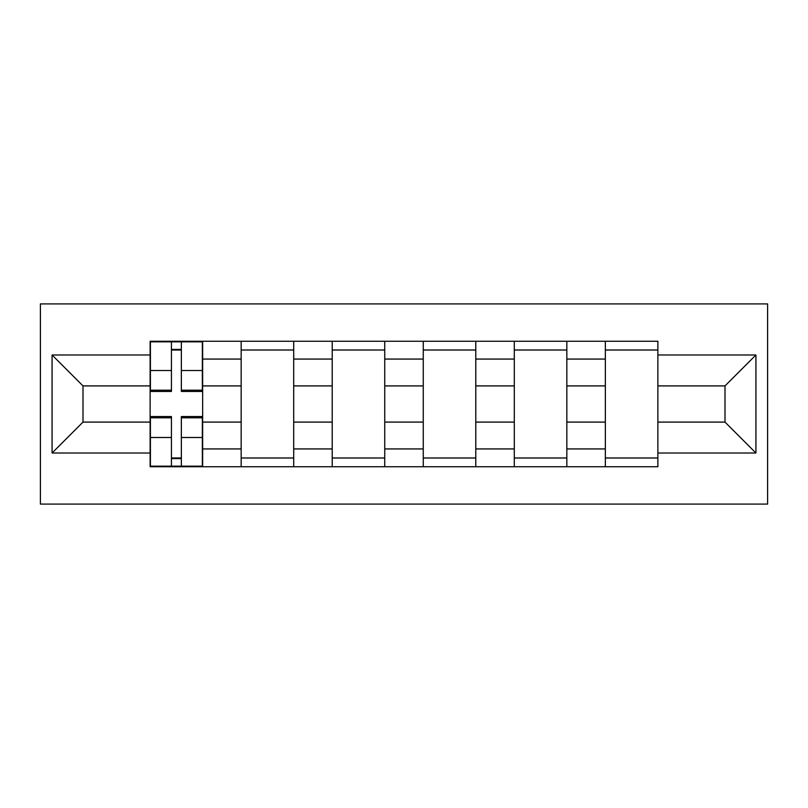 <?xml version="1.0" encoding="UTF-8"?>
<svg xmlns="http://www.w3.org/2000/svg" width="808" height="808" viewBox="0 0 808 808"><rect width="100%" height="100%" fill="white"/><g stroke="black" fill="none" stroke-linecap="round" stroke-linejoin="round"><path stroke-width="1.21" d="M40.4 504.091L767.6 504.091L767.6 303.909L40.4 303.909L40.4 504.091M241.168 466.741L241.168 359.065L202.646 359.065L202.646 466.741M202.646 359.065L202.646 341.259M241.168 359.065L241.168 341.259M293.698 341.259L293.698 466.741M332.209 466.741L332.209 341.259M384.739 341.259L384.739 466.741M423.261 466.741L423.261 341.259M475.791 341.259L475.791 466.741M514.302 466.741L514.302 341.259M566.832 341.259L566.832 466.741M605.354 466.741L605.354 341.259M605.354 422.089L566.832 422.089M514.302 422.089L475.791 422.089M423.261 422.089L384.739 422.089M332.209 422.089L293.698 422.089M241.168 422.089L202.646 422.089M605.354 385.911L566.832 385.911M514.302 385.911L475.791 385.911M423.261 385.911L384.739 385.911M332.209 385.911L293.698 385.911M241.168 385.911L202.646 385.911M83.002 422.089L150.126 422.089L150.126 385.911L83.002 385.911L83.002 422.089L52.076 453.025L52.076 354.975L150.126 354.975L150.126 385.911M657.874 385.911L657.874 422.089L724.998 422.089L724.998 385.911L657.874 385.911L657.874 341.259L150.126 341.259L150.126 354.975M657.874 354.975L755.924 354.975L755.924 453.025L657.874 453.025L657.874 422.089M150.126 422.089L150.126 466.741L657.874 466.741L657.874 453.025M150.126 453.025L52.076 453.025M181.346 457.984L171.427 457.984M171.427 350.016L181.346 350.016M293.698 457.984L241.168 457.984M241.168 350.016L293.698 350.016M384.739 457.984L332.209 457.984M332.209 350.016L384.739 350.016M475.791 457.984L423.261 457.984M423.261 350.016L475.791 350.016M566.832 457.984L514.302 457.984M514.302 350.016L566.832 350.016M657.874 457.984L605.354 457.984M605.354 350.016L657.874 350.016M52.076 354.975L83.002 385.911M724.998 422.089L755.924 453.025M724.998 385.911L755.924 354.975M181.346 391.456L181.346 341.845L202.353 341.845L202.353 391.456L181.346 391.456M171.427 349.43L181.346 349.43M171.427 341.845L150.409 341.845L150.409 391.456L171.427 391.456L171.427 341.845L181.346 341.845M171.427 416.544L171.427 466.155L150.409 466.155L150.409 416.544L171.427 416.544M181.346 458.57L171.427 458.57M181.346 466.155L202.353 466.155L202.353 416.544L181.346 416.544L181.346 466.155L171.427 466.155M514.302 359.065L475.791 359.065M423.261 359.065L384.739 359.065M332.209 359.065L293.698 359.065M605.354 359.065L566.832 359.065M514.302 448.935L475.791 448.935M423.261 448.935L384.739 448.935M332.209 448.935L293.698 448.935M241.168 448.935L202.646 448.935M605.354 448.935L566.832 448.935M181.346 390.214L202.353 390.214M181.346 370.508L202.353 370.508M150.409 390.214L171.427 390.214M150.409 370.508L171.427 370.508M171.427 417.786L150.409 417.786M171.427 437.492L150.409 437.492M202.353 417.786L181.346 417.786M202.353 437.492L181.346 437.492"/></g></svg>
